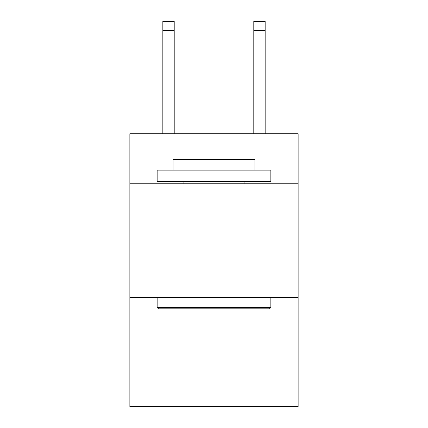 <?xml version="1.0" encoding="UTF-8"?>
<svg xmlns="http://www.w3.org/2000/svg" width="428" height="428" viewBox="0 0 428 428"><rect width="100%" height="100%" fill="white"/><g stroke="black" fill="none" stroke-linecap="round" stroke-linejoin="round"><path stroke-width="0.64" d="M298.134 183.756L298.134 133.729L129.866 133.729L129.866 183.756L298.134 183.756L298.134 406.6L129.866 406.6L129.866 183.756M298.134 297.455L129.866 297.455M158.515 308.823L157.151 307.459L270.849 307.459L269.485 308.823L158.515 308.823M270.849 170.114L270.849 181.483L157.151 181.483L157.151 170.114L270.849 170.114M173.067 170.114L173.067 159.655L254.933 159.655L254.933 170.114M270.849 297.455L270.849 307.459M157.151 297.455L157.151 307.459M244.923 181.483L244.923 183.756M183.077 181.483L183.077 183.756M174.207 133.729L174.207 30.495L162.838 30.495L162.838 21.4L174.207 21.4L174.207 30.495M162.838 133.729L162.838 30.495M265.162 133.729L265.162 21.4L253.793 21.4L253.793 133.729M174.207 21.4L162.838 21.4M253.793 30.495L265.162 30.495"/></g></svg>
